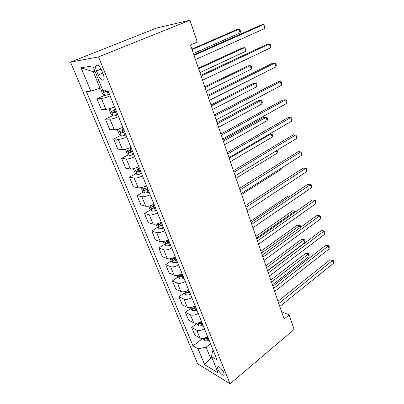 <?xml version="1.0" encoding="UTF-8"?>
<svg xmlns="http://www.w3.org/2000/svg" width="404" height="404" viewBox="0 0 404 404"><rect width="100%" height="100%" fill="white"/><g stroke="black" fill="none" stroke-linecap="round" stroke-linejoin="round"><path stroke-width="0.61" d="M223.806 372.71C222.473 369.165 217.812 365.105 217.544 367.221L217.907 369.16C219.226 372.655 223.867 376.735 224.159 374.624L223.806 372.71M70.498 62.105L197.632 363.746L230.053 383.8L98.531 56.908L70.498 62.105L156.641 28.033L189.956 20.2L98.531 56.908M189.956 20.2L197.303 42.036L190.491 44.96L284.093 319.014L289.148 314.847L281.628 311.797M96.551 70.983L98.187 75.003C100.662 79.901 102.606 81.34 104.025 79.31C104.318 78.073 104.06 76.422 103.262 74.361L101.611 70.271C99.116 65.332 97.167 63.883 95.763 65.923C95.465 67.2 95.728 68.887 96.551 70.983L101.081 69.104M95.076 71.513L93.279 71.76L100.035 88.259L90.824 91.178L86.39 91.511L193.041 345.925L202.793 338.416M90.824 91.178L81.078 67.761L92.789 65.903L102.742 90.284L107.691 89.915L217.019 359.858L211.504 356.651L218.13 372.892L204.666 364.671L198.081 348.854L193.041 345.925M289.148 314.847L294.072 329.482L230.053 383.8M211.504 356.651L212.57 350.899L213.191 350.404M211.853 357.51L210.681 358.449L212.721 359.646M101.631 87.567L100.035 88.259M210.504 343.769L206.085 347.228L210.681 358.449L204.666 364.671M110.105 95.869C106.388 97.409 103.51 98.293 101.46 98.51L96.925 98.733L104.636 95.314M207.595 336.588C204.677 338.406 202.126 338.865 199.955 337.976L194.895 335.179L191.683 327.437L196.748 323.649M201.439 321.387C198.47 323.195 195.905 323.68 193.733 322.846L188.688 320.21L185.406 312.287L190.567 308.545M195.137 305.828C192.122 307.621 189.532 308.131 187.365 307.358L182.34 304.894L178.982 296.783L184.239 293.087M188.683 289.9C185.618 291.678 183.002 292.213 180.841 291.506L175.846 289.214L172.407 280.911L177.811 277.235M180.598 275.331L181.012 275.053M182.078 273.584C178.957 275.346 176.321 275.907 174.164 275.27L169.195 273.16L165.675 264.66L171.235 260.999M174.134 259.09L175.649 258.095M175.306 256.868C172.134 258.616 169.473 259.201 167.322 258.636L162.383 256.722L158.777 248.016L164.514 244.369M167.63 242.39L169.074 241.471M168.367 239.734C165.14 241.466 162.453 242.082 160.312 241.587L155.404 239.88L151.712 230.957L157.631 227.336M161.428 225.008L162.211 224.528M161.257 222.17C157.969 223.882 155.257 224.528 153.121 224.119L148.258 222.619L144.465 213.479L150.586 209.878M153.959 204.161C150.616 205.853 147.879 206.53 145.753 206.202L140.925 204.934L137.042 195.556L143.375 191.981M146.48 185.689C143.072 187.355 140.309 188.067 138.193 187.825L133.411 186.794L129.426 177.179L135.991 173.629M138.799 166.731C135.33 168.372 132.542 169.119 130.442 168.973L125.705 168.19L121.619 158.328L128.427 154.808M130.921 147.273C127.381 148.889 124.568 149.672 122.483 149.621L117.796 149.106L113.6 138.981L120.685 135.492M122.826 127.29C119.225 128.876 116.382 129.699 114.307 129.75L109.681 129.517L105.373 119.124L112.756 115.67M114.514 106.767C110.842 108.323 107.974 109.181 105.914 109.343L101.348 109.403L96.925 98.733M118.534 116.685C114.893 118.261 112.039 119.099 109.974 119.205L105.373 119.124M126.74 136.946C123.169 138.547 120.342 139.35 118.256 139.355L113.6 138.981M134.729 156.676C131.224 158.302 128.422 159.07 126.326 158.969L121.619 158.328M142.511 175.892C139.072 177.543 136.294 178.275 134.189 178.083L129.426 177.179M150.096 194.617C146.718 196.293 143.965 196.99 141.849 196.703L137.042 195.556M157.484 212.863C154.166 214.564 151.444 215.226 149.313 214.857L144.465 213.479M164.691 230.659C161.433 232.376 158.732 233.012 156.595 232.558L151.712 230.957M171.72 248.011C168.518 249.748 165.842 250.354 163.696 249.823L158.777 248.016M178.578 264.943C175.432 266.696 172.781 267.271 170.624 266.67L165.675 264.66M185.269 281.462C182.174 283.234 179.548 283.785 177.391 283.113L172.407 280.911M191.804 297.591C188.759 299.379 186.153 299.904 183.992 299.162L178.982 296.783M198.182 313.342C195.188 315.145 192.607 315.64 190.441 314.837L185.406 312.287M204.409 328.725C201.465 330.538 198.909 331.012 196.738 330.149L191.683 327.437M198.081 348.854L206.085 347.228M93.279 71.76L81.078 67.761M194.046 55.368L263.661 24.523L264.812 28.462L195.48 59.565M193.834 54.752L261.07 25.013L263.661 24.523L264.696 25.2L265.15 26.77L264.812 28.462M101.247 87.734L100.692 88.951L102.737 93.955L104.939 95.531L109.454 94.268M193.41 53.495L240.112 32.916L238.966 29.194L236.638 29.633L191.905 49.091M103.56 90.223L103.278 90.44C103.197 91.405 103.57 92.001 104.399 92.233L108.161 91.082M108.045 90.789L106.555 91.284L105.409 90.673M240.112 32.916L240.496 31.3L240.042 29.815L238.966 29.194L192.082 49.616M201.131 76.114L269.352 44.031L270.478 47.879L202.53 80.199M200.864 75.331L266.761 44.41L269.352 44.031L270.352 44.622L270.796 46.152L270.478 47.879M208.035 96.324L274.912 63.075L276.008 66.827L209.393 100.303M207.717 95.384L272.321 63.347L274.912 63.075L275.871 63.58L276.311 65.074L276.008 66.827M214.761 116.019L280.336 81.669L281.406 85.335L216.084 119.897M214.393 114.933L277.75 81.835L280.336 81.669L281.265 82.088L281.694 83.552L281.406 85.335M109.676 108.56L109.141 109.595L111.135 114.468L113.337 116.1L117.822 114.923M199.94 72.614L245.763 51.273L244.647 47.637L242.314 47.975L198.415 68.16M115.766 109.853L111.726 111.181C111.65 112.1 112.019 112.681 112.837 112.923L116.564 111.822M116.418 111.459L114.943 111.938L113.766 111.241M245.763 51.273L246.132 49.631L245.688 48.182L244.647 47.637L198.642 68.826M117.665 129.194L117.367 129.694L119.311 134.441L121.513 136.123L125.962 135.037M206.313 91.279L251.293 69.215L250.197 65.66L247.864 65.908L204.778 86.779M123.967 130.098L119.948 131.371L121.048 133.062L124.74 132.012M124.563 131.578L123.109 132.047L121.983 131.421M251.293 69.215L251.642 67.549L251.207 66.13L250.197 65.66L205.05 87.582M125.381 149.278L127.27 153.899L129.477 155.631L133.896 154.621M212.534 109.499L256.697 86.759L255.626 83.28L253.293 83.436L210.984 104.959M131.951 149.813L127.957 151.035L129.043 152.677L132.704 151.677M132.502 151.177L131.063 151.636L129.982 151.076M256.697 86.759L257.03 85.062L256.601 83.678L255.626 83.28L211.302 105.888M221.316 135.214L285.638 99.823L286.683 103.409L222.609 138.996M220.897 133.987L283.047 99.899L285.638 99.823L286.532 100.172L286.951 101.601L286.683 103.409M133.34 168.715L135.032 172.856L137.234 174.634L141.627 173.7M218.614 127.295L261.979 103.914L260.934 100.51L258.6 100.576L217.049 122.72M139.728 169.013L135.754 170.185L136.835 171.786L140.461 170.831M140.233 170.271L138.814 170.72L137.779 170.215M261.979 103.914L262.297 102.192L261.878 100.838L260.934 100.51L217.408 123.77M227.71 153.929L290.814 117.564L291.834 121.064L228.972 157.616M227.245 152.571L288.229 117.544L291.678 117.837L292.087 119.23L291.834 121.064M233.946 172.185L295.869 134.901L296.869 138.319L235.173 175.78M233.436 170.7L293.289 134.79L296.708 135.098L297.107 136.461L296.869 138.319M240.032 189.996L300.818 151.843L301.793 155.186L241.228 193.506M239.481 188.39L298.238 151.646L301.626 151.975L302.015 153.308L301.793 155.186M245.965 207.378L305.651 168.407L306.606 171.675L247.137 210.807M245.379 205.661L303.076 168.13L306.434 168.473L306.813 169.781L306.606 171.675M303.076 168.13L306.434 168.473M251.763 224.351L310.378 184.608L311.312 187.804L252.904 227.699M251.142 222.528L307.808 184.254L311.131 184.613L311.504 185.891L311.312 187.804M307.808 184.254L311.131 184.613M141.087 187.658L142.597 191.334L144.799 193.157L149.157 192.299M224.553 144.683L267.15 120.69L266.125 117.362L263.787 117.342L222.978 140.072M147.309 187.729L143.359 188.85L144.43 190.41L148.026 189.501M147.773 188.88L144.43 190.41M267.15 120.69L267.448 118.948L267.039 117.62L266.125 117.362L223.377 141.238M148.642 206.116L149.97 209.353L152.172 211.216L156.499 210.428M154.697 205.974L150.773 207.045L151.833 208.565L155.394 207.701M155.121 207.025L151.833 208.565M230.356 161.676L272.205 137.102L271.2 133.85L229.204 158.307M269.938 133.795L272.089 134.042L272.488 135.34L272.205 137.102M156.01 224.104L157.161 226.932L159.363 228.831L163.66 228.108M161.898 223.766L158.004 224.791L159.055 226.275L162.585 225.447M162.287 224.72L159.055 226.275M236.027 178.285L277.154 153.167L276.407 150.743M277.099 150.323L277.422 151.384L277.154 153.167M163.186 241.653L164.181 244.077L166.377 246.016L170.645 245.354M168.928 241.117L165.054 242.097L166.094 243.546L169.594 242.759M169.276 241.981L166.094 243.546M241.577 194.526L281.997 168.887L281.694 167.902M282.179 167.594L281.997 168.887M170.195 258.767L171.028 260.812L173.225 262.782L177.462 262.181M175.785 258.045L171.937 258.979L172.968 260.398L176.437 259.651M176.099 258.828L172.968 260.398M257.424 240.925L315.004 200.455L315.913 203.581L258.54 244.193M256.767 238.996L312.438 200.025L315.731 200.399L316.095 201.647L315.913 203.581M312.438 200.025L315.731 200.399M177.028 275.467L177.72 277.149L179.906 279.154L184.113 278.609M289.996 196.288L288.133 195.975L250.682 221.19M182.477 274.574L178.654 275.462L179.674 276.851L183.113 276.139M182.76 275.27L181.431 275.654L179.674 276.851M288.133 195.975L290.178 196.162M262.954 257.111L319.529 215.958L320.417 219.018L264.044 260.307M262.262 255.091L316.968 215.458L320.231 215.847L320.589 217.069L320.417 219.018M316.968 215.458L320.231 215.847M183.699 291.769L184.249 293.107L186.431 295.137L190.607 294.647M295.289 212.034L295.026 211.186L292.703 210.737L255.868 236.37M185.36 291.41L186.224 292.915L189.633 292.238M189.264 291.324L187.946 291.703L186.224 292.915M189.011 290.708L185.411 291.395M292.703 210.737L295.784 211.1L295.026 211.186L256.469 238.128M295.784 211.1L295.93 211.58M268.352 272.927L323.952 231.128L324.831 234.123L269.418 276.048M267.63 270.811L321.402 230.563L324.634 230.967L324.983 232.159L324.831 234.123M321.402 230.563L324.634 230.967M190.213 307.681L190.627 308.691L192.804 310.747L196.955 310.312M300.106 227.674L299.5 225.71L297.177 225.195L260.944 251.227M191.602 307.414L192.622 308.6L196.001 307.959M195.612 307.005L194.309 307.373L192.622 308.6M195.395 306.464L192.496 307.136M297.177 225.195L300.233 225.573L299.5 225.71L261.57 253.066M300.233 225.573L300.515 227.376M273.634 288.385L328.29 245.98L329.144 248.915L274.675 291.435M272.882 286.184L325.745 245.349L328.29 245.98L328.947 245.763L329.29 246.935L329.144 248.915M325.745 245.349L328.947 245.763M196.571 323.225L199.031 326.003L203.151 325.619M267.554 270.579L304.747 242.754L303.884 239.941L301.566 239.365L265.913 265.776M197.909 322.978L198.874 323.927L202.217 323.316M201.818 322.321L200.525 322.685L198.874 323.927M201.626 321.857L199.445 322.463M301.566 239.365L304.596 239.754L303.884 239.941L266.564 267.69M304.596 239.754L304.939 240.875L304.747 242.754M278.795 303.5L332.532 260.524L333.371 263.393L279.815 306.479M278.013 301.212L329.992 259.833L332.532 260.524L333.169 260.257L333.502 261.403L333.371 263.393M329.992 259.833L333.169 260.257M202.788 338.406L205.116 340.905L209.206 340.572M272.422 284.84L309.03 256.641L308.176 253.884L305.863 253.252L270.776 280.017M204.121 338.173L204.98 338.906L208.297 338.32M207.878 337.295L206.606 337.648L204.98 338.906M207.722 336.896L206.318 337.345M305.863 253.252L308.868 253.656L271.458 282.012M308.868 253.656L309.206 254.752L309.03 256.641M105.914 109.343L101.46 98.51M114.307 129.75L109.974 119.205M122.483 149.621L118.256 139.355M130.442 168.973L126.326 158.969M138.193 187.825L134.189 178.083M145.753 206.202L141.849 196.703M153.121 224.119L149.313 214.857M160.312 241.587L156.595 232.558M167.322 258.636L163.696 249.823M174.164 275.27L170.624 266.67M180.841 291.506L177.391 283.113M187.365 307.358L183.992 299.162M193.733 322.846L190.441 314.837M199.955 337.976L196.738 330.149M102.747 73.089L98.187 75.003M102.757 90.284L104.883 95.49M107.095 91.45L108.393 94.637M106.555 91.284L104.399 92.233M110.161 108.413L113.282 116.059M115.514 112.186L116.771 115.286M113.489 107.201L114.716 110.216M114.943 111.938L112.837 112.923M118.539 128.937L121.458 136.082M123.705 132.371L124.932 135.391M121.821 127.735L122.927 130.457M123.109 132.047L121.048 133.062M126.699 148.919L129.421 155.585M131.679 152.03L132.876 154.974M129.936 147.728L130.926 150.167M131.063 151.636L129.043 152.677M134.643 168.377L137.178 174.589M139.451 171.18L140.617 174.048M137.835 167.19L138.713 169.362M138.814 170.72L136.835 171.786M142.38 187.335L144.743 193.112M147.026 189.845L148.162 192.637M145.531 186.158L146.309 188.072M149.924 205.808L152.116 211.171M154.409 208.04L155.515 210.762M153.03 204.636L153.707 206.313M157.277 223.816L159.307 228.785M161.61 225.78L162.686 228.437M160.338 222.654L160.923 224.094M164.448 241.375L166.322 245.965M168.63 243.087L169.685 245.683M167.468 240.218L167.963 241.446M171.442 258.504L173.17 262.731M175.482 259.974L176.513 262.504M174.422 257.358L174.831 258.373M178.265 275.22L179.851 279.103M182.174 276.457L183.174 278.927M181.209 274.079L181.537 274.892M184.926 291.531L186.375 295.087M188.703 292.552L189.683 294.965M187.83 290.4L188.082 291.021M191.425 307.459L192.748 310.696M195.082 308.267L196.036 310.625M194.299 306.333L194.476 306.772M197.778 323.013L198.98 325.947M201.313 323.619L202.247 325.922M200.611 321.897L200.717 322.165M203.98 338.204L205.065 340.855M207.398 338.623L208.312 340.875M218.216 366.67L217.544 367.221M97.758 65.105L95.763 65.923M103.818 90.203L103.278 90.44M112.322 110.903L111.726 111.181M120.458 131.123L119.948 131.371M128.406 150.803L127.957 151.035M136.168 169.968L135.754 170.185M143.733 188.643L143.359 188.85M151.121 206.843L150.773 207.045M158.323 224.594L158.004 224.791M165.352 241.91L165.054 242.097M172.21 258.802L171.937 258.979M178.906 275.291L178.654 275.462"/></g></svg>
